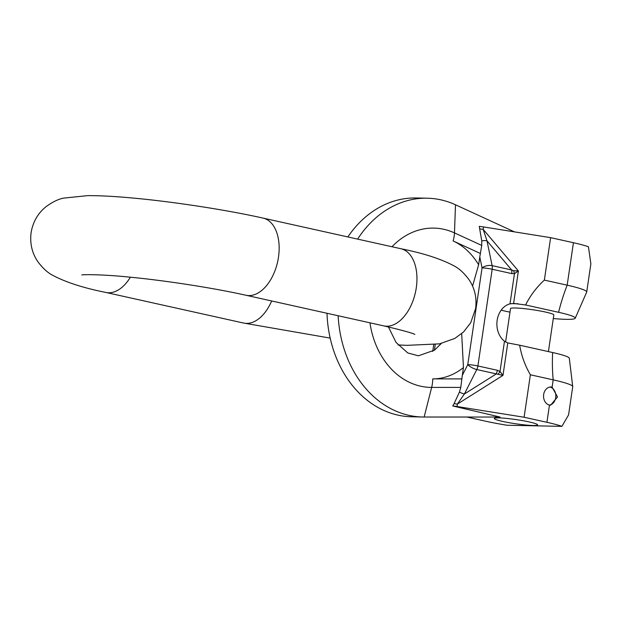 <?xml version="1.0" encoding="UTF-8"?>
<svg xmlns="http://www.w3.org/2000/svg" width="622" height="622" viewBox="0 0 622 622"><rect width="100%" height="100%" fill="white"/><g stroke="black" fill="none" stroke-linecap="round" stroke-linejoin="round"><path stroke-width="0.93" d="M514.425 231.866L455.491 204.786A109.425 86.987 91.2 0 0 427.166 198.2A109.425 86.987 91.2 0 0 357.627 239.112M338.15 315.743A109.425 86.987 91.2 0 0 422.766 417.012A109.425 86.987 91.2 0 0 424.15 417.028L500.041 417.035L452.738 405.972L454.091 403.639A7.293 0.7 8.4 0 1 457.38 404.09L457.022 406.524A7.293 0.7 -171.6 0 0 452.738 405.972M422.766 417.012L411.71 416.787A109.425 86.987 -88.8 0 1 326.993 313.263M347.853 236.943A109.425 86.987 -88.8 0 1 416.102 197.975L427.166 198.2M466.819 417.028L484.973 421.063A51.066 4.898 -171.6 0 0 507.047 425.254L561.907 426.358A51.066 4.898 -171.6 0 0 546.917 422.307L524.105 417.238L457.022 406.524M502.669 421.421A21.887 2.099 8.4 0 1 494.296 418.489A21.887 2.099 8.4 0 1 506.557 418.404A21.887 2.099 8.4 0 1 529.221 421.957A21.887 2.099 8.4 0 1 537.595 424.88A21.887 2.099 8.4 0 1 525.333 424.974A21.887 2.099 8.4 0 1 502.669 421.421M561.907 426.358L568.57 414.89M546.917 422.307L549.467 405.07L550.594 405.21L557.506 396.953L552.118 387.109L553.183 379.855A51.066 4.898 8.4 0 1 572.722 386.511A51.066 4.898 8.4 0 1 572.73 386.697L568.547 415.037M524.105 417.238L530.379 374.786C525.007 365.542 521.438 355.683 519.658 345.202L507.77 342.932L502.973 375.393L457.38 404.09L464.377 393.998A7.293 2.294 -153.1 0 1 459.448 392.062L460.785 387.413L431.66 387.413A79.663 63.327 -88.8 0 1 369.958 322.81M391.984 246.747A79.663 63.327 -88.8 0 1 454.48 232.9A22.796 13.07 114.7 0 1 453.104 240.939A71.126 56.54 -88.8 0 1 478.629 264.778L479.787 256.917L482.058 267.888A7.293 3.507 -11.7 0 1 492.119 265.641A7.293 4.37 102.5 0 1 492.181 269.24L477.898 365.961L497.452 370.308L500.01 371.466L504.481 341.237L507.77 342.932M504.481 341.237A20.425 16.242 -88.8 0 1 497.157 320.299A20.425 16.242 -88.8 0 1 510.001 303.839L514.355 303.435M455.491 204.786L454.48 232.9L481.747 245.426L481.762 240.947L479.259 226.377A7.293 0.7 8.4 0 1 483.543 226.937L483.185 229.37L518.39 270.974L513.632 270.694L511.673 269.987A7.293 4.37 102.5 0 1 511.735 273.587L514.464 273.61L518.39 270.974L513.601 303.435L525.598 304.974L558.587 312.306A43.548 4.175 8.4 0 1 575.241 318.2A43.548 4.175 8.4 0 1 553.3 318.542M509.993 312.151A43.548 4.175 8.4 0 1 505.764 311.249L501.13 310.215M548.417 351.593L553.821 314.973A21.887 2.099 -171.6 0 0 545.447 312.042A21.887 2.099 -171.6 0 0 522.791 308.496A21.887 2.099 -171.6 0 0 510.522 308.582L505.593 341.976M575.241 318.2L586.647 292.185A51.066 4.898 -171.6 0 0 586.717 292.006A51.066 4.898 -171.6 0 0 567.171 285.171L573.437 242.72A51.066 4.898 8.4 0 1 588.428 246.763L590.869 263.883M483.543 226.937L550.625 237.651L573.437 242.72M478.629 264.778L472.564 286.104M511.735 273.587L492.181 269.24A7.293 0.7 8.4 0 0 482.058 267.888L467.775 364.609L462.294 375.416L463.452 367.555L461.679 333.656M481.747 245.426L479.787 256.917M481.762 240.947A7.293 3.507 -11.7 0 1 486.995 240.831L483.185 229.37A7.293 0.7 -171.6 0 0 479.889 228.919M525.598 304.974C530.317 295.536 536.576 287.24 544.359 280.102L550.625 237.651M544.359 280.102L567.171 285.171A131.312 78.66 102.5 0 0 558.587 312.306M510.001 303.839L514.464 273.61L513.632 270.694M498.377 373.985L500.01 371.466L502.973 375.393L496.325 373.892L464.377 393.998L476.779 369.546A7.293 2.294 26.9 0 1 467.775 364.609A7.293 0.7 8.4 0 1 477.898 365.961A7.293 4.37 102.5 0 1 476.779 369.546L496.325 373.892L497.452 370.308M459.448 392.062L454.091 403.639M462.294 375.416L460.785 387.413M572.722 386.511L569.317 358.303A43.548 4.175 -171.6 0 0 552.647 352.534L519.658 345.202M552.647 352.534A131.312 78.66 -77.5 0 0 553.183 379.855L530.379 374.786M549.467 405.07A9.12 7.246 -88.8 0 1 543.581 395.219A9.12 7.246 -88.8 0 1 550.975 386.97A9.12 7.246 -88.8 0 1 552.118 387.109M549.864 387.055A9.12 7.246 -88.8 0 1 549.902 387.063A9.12 7.246 -88.8 0 1 555.827 396.214A9.12 7.246 -88.8 0 1 549.506 405.077M414.843 334.418C412.495 333.073 402.131 330.228 383.751 325.881A39.513 23.675 -77.5 0 0 416.289 287.784A39.513 23.675 -77.5 0 0 400.895 248.73C423.411 253.201 441.293 259.009 454.542 266.138C459.464 268.805 464.261 273.276 468.941 279.573C474.718 288.118 476.95 297.775 475.62 308.543L470.706 322.764L463.538 331.969L454.884 338.399L439.544 343.857L407.107 345.342L398.018 344.938M81.809 274.963C81.746 274.613 98.976 274.045 128.824 277.047C165.491 280.514 213.906 288.056 245.947 295.248A39.513 23.675 102.5 0 0 278.485 257.158A39.513 23.675 -77.5 0 0 263.09 218.104L400.895 248.73M130.371 277.194A39.513 23.675 102.5 0 1 105.826 292.433C83.309 287.963 65.427 282.155 52.178 275.025C47.256 272.358 42.459 267.888 37.779 261.59C32.002 253.045 29.77 243.389 31.1 232.62C32.943 221.93 37.864 213.33 45.872 206.815C52.162 202.142 58.048 199.25 63.53 198.123L87.663 195.642C98.82 195.58 112.333 196.241 128.186 197.625C169.378 201.124 224.799 209.528 263.09 218.104M271.666 300.97A39.513 23.675 102.5 0 1 243.63 323.059L105.826 292.433M424.15 417.028L431.66 387.413A22.796 13.832 90 0 0 432.733 378.891A71.126 56.54 91.2 0 0 463.452 367.555M511.02 303.629L518.048 303.769M435.229 344.557L434.389 350.256M453.104 240.939L480.464 253.512M461.952 378.899L432.733 378.891M486.995 240.831L492.119 265.641L511.673 269.987L486.995 240.831M243.63 323.059L330.181 338.104M245.947 295.248L383.751 325.881M590.9 263.666L586.717 292.006M441.286 343.5L434.529 350.147L418.365 355.815L407.752 352.938L396.058 342.45L388.447 326.947M433.713 344.743L432.733 351.422"/></g></svg>
